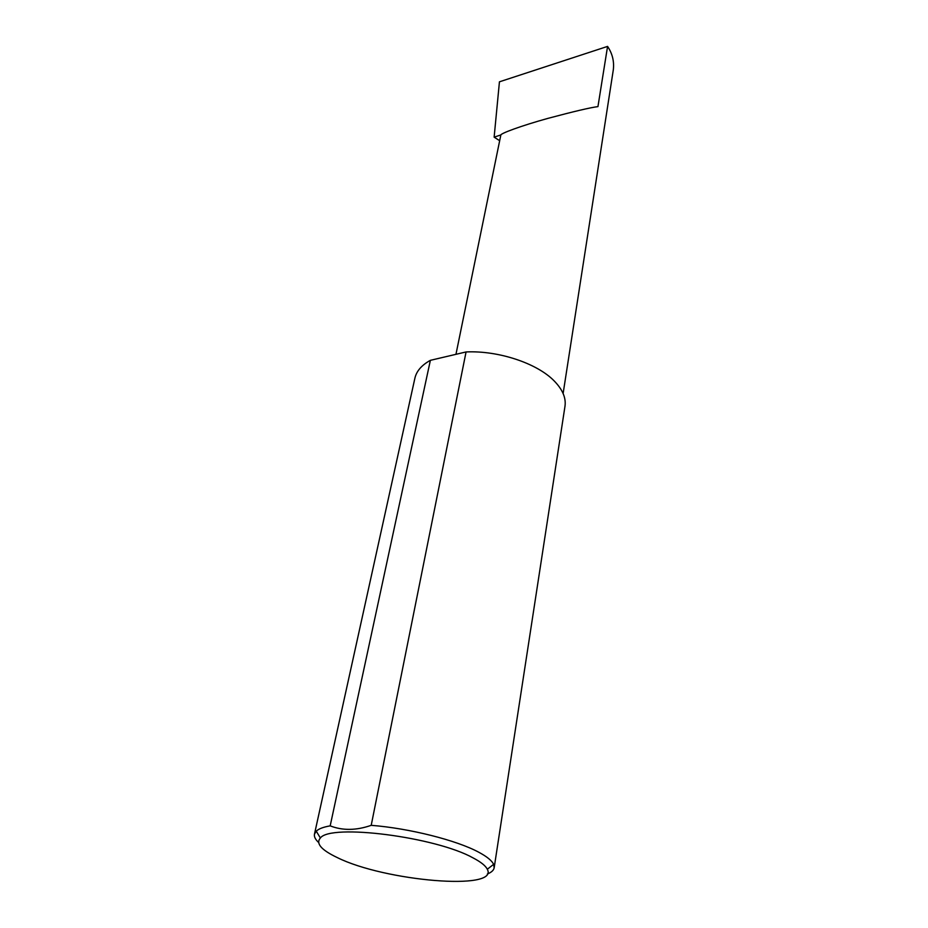 <?xml version="1.0" encoding="UTF-8"?>
<svg xmlns="http://www.w3.org/2000/svg" width="928" height="928" viewBox="0 0 928 928"><rect width="100%" height="100%" fill="white"/><g stroke="black" fill="none" stroke-linecap="round" stroke-linejoin="round"><path stroke-width="1.39" d="M455.961 354.31L500.807 135.163C499.786 133.702 521.35 125.721 547.961 118.366C574.072 111.395 590.742 107.486 597.945 106.616L607.573 46.4C612.399 53.592 614.313 61.399 613.315 69.797L563.122 393.518M473.234 857.982C435.754 836.87 330.484 823.519 320.369 838.007C315.59 843.413 321.239 849.944 337.316 857.6C384.644 881.159 499.392 891.112 487.304 869.246C485.634 865.801 480.936 862.042 473.234 857.982M318.582 842.45C315.323 839.422 313.954 836.65 314.476 834.133L316.251 831.163C318.698 828.82 323.338 827.057 330.182 825.862C342.583 830.711 356.259 830.537 371.212 825.328C409.283 828.286 456.785 840.292 478.79 852.252C486.956 856.614 491.898 860.65 493.615 864.362L494.172 867.761C493.731 870.278 491.457 872.355 487.351 873.99M371.212 825.328L466.065 351.944C498.382 350.401 537.034 363.266 554.12 380.863C562.565 389.482 566.184 397.938 564.99 406.232L494.172 867.761M499.67 140.708L494.137 137.158L500.934 134.908M494.137 137.158L499.438 81.815L607.573 46.4M330.182 825.862L430.372 360.331C421.683 365.122 416.533 371.061 414.909 378.137L314.476 834.133M466.065 351.944L430.372 360.331M320.369 838.007L316.251 831.163M487.304 869.246L493.615 864.362"/></g></svg>
